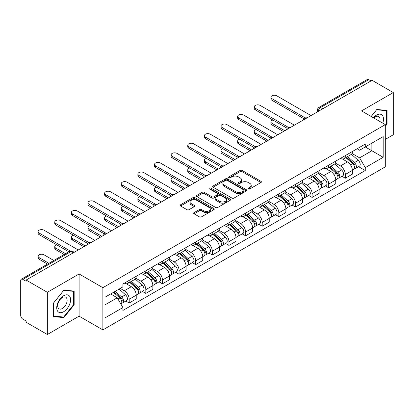 <?xml version="1.0" encoding="UTF-8"?>
<svg xmlns="http://www.w3.org/2000/svg" width="414" height="414" viewBox="0 0 414 414"><rect width="100%" height="100%" fill="white"/><g stroke="black" fill="none" stroke-linecap="round" stroke-linejoin="round"><path stroke-width="0.62" d="M248.384 188.939A1.035 0.6 0 0 0 249.849 188.939L260.965 182.522A1.48 0.854 0 0 0 261.394 181.917A1.48 0.854 0 0 0 260.965 181.316L242.133 170.444A1.48 0.854 0 0 0 240.037 170.444L228.926 176.861A1.035 0.6 0 0 0 228.621 177.285A1.035 0.6 0 0 0 228.926 177.704A1.035 0.6 0 0 0 230.391 177.704L231.83 176.876A4.735 2.732 0 0 1 238.521 176.876L240.094 177.782A4.735 2.732 0 0 1 241.481 179.712A4.735 2.732 0 0 1 240.094 181.648L238.655 182.476A1.035 0.6 0 0 0 238.35 182.9A1.035 0.6 0 0 0 238.655 183.324A1.035 0.6 0 0 0 240.12 183.324L241.559 182.491A4.735 2.732 0 0 1 248.25 182.491L249.823 183.397A4.735 2.732 0 0 1 251.21 185.332A4.735 2.732 0 0 1 249.823 187.263L248.384 188.096A1.035 0.6 0 0 0 248.079 188.515A1.035 0.6 0 0 0 248.384 188.939L248.384 188.096M194.114 212.599A1.48 0.854 0 0 0 193.68 213.205A1.48 0.854 0 0 0 194.114 213.81L199.398 216.858A1.48 0.854 0 0 0 201.489 216.858L213.836 209.732A1.48 0.854 0 0 0 214.266 209.127A1.48 0.854 0 0 0 213.836 208.527L195.004 197.654A1.48 0.854 0 0 0 192.908 197.654L180.566 204.78A1.48 0.854 0 0 0 180.131 205.385A1.48 0.854 0 0 0 180.566 205.986L186.947 209.67A1.48 0.854 0 0 0 189.038 209.67L194.321 206.622A1.48 0.854 0 0 0 194.756 206.017A1.48 0.854 0 0 0 194.321 205.411L191.159 203.584A3.959 2.287 0 0 1 190 201.97A3.959 2.287 0 0 1 192.443 199.858A3.959 2.287 0 0 1 196.753 200.355L209.153 207.512A3.959 2.287 0 0 1 210.312 209.127A3.959 2.287 0 0 1 207.869 211.238A3.959 2.287 0 0 1 203.553 210.742L201.489 209.551A1.48 0.854 0 0 0 199.398 209.551L194.114 212.599L194.114 213.81M102.874 287.683L79.105 273.959L47.346 292.3L26.134 280.05L372.093 80.316L393.3 92.56L361.541 110.9L385.305 124.619L102.874 287.683L102.874 329.896L385.305 166.832L385.305 124.619M231.933 198.073A1.48 0.854 0 0 0 234.024 198.073L246.366 190.947A1.48 0.854 0 0 0 246.801 190.347A1.48 0.854 0 0 0 246.366 189.741L227.54 178.869A1.48 0.854 0 0 0 225.444 178.869L213.101 185.995A1.48 0.854 0 0 0 212.667 186.6A1.48 0.854 0 0 0 213.101 187.206L231.933 198.073M209.908 189.162A1.035 0.6 0 0 1 210.959 189.312L210.959 188.08L230.101 199.134A1.48 0.854 0 0 1 230.536 199.734A1.48 0.854 0 0 1 230.101 200.34L217.759 207.466A1.48 0.854 0 0 1 215.663 207.466L196.836 196.593L196.836 195.387A1.48 0.854 0 0 0 196.402 195.993A1.48 0.854 0 0 0 196.836 196.593M196.836 195.387L202.115 192.339A1.48 0.854 0 0 1 204.211 192.339L211.844 196.748A1.48 0.854 0 0 0 213.94 196.748L217.443 194.725A1.48 0.854 0 0 0 217.878 194.119A1.48 0.854 0 0 0 217.443 193.514L209.494 188.924A1.035 0.6 0 0 1 209.189 188.505A1.035 0.6 0 0 1 209.831 187.951A1.035 0.6 0 0 1 210.959 188.08M47.346 292.3L47.346 334.507L26.134 322.263L26.134 321.031L22.832 319.127A3.017 1.739 -120 0 1 20.7 315.432L20.7 280.604A3.017 1.739 -120 0 1 21.326 279.227L69.604 251.35A3.017 1.739 60 0 1 71.11 251.5L22.832 279.378A3.017 1.739 -120 0 0 21.326 279.227M385.305 139.389L393.3 134.773L393.3 92.56M47.346 334.507L79.105 316.172L102.874 329.896M26.134 280.05L26.134 281.282L22.832 279.378M322.744 108.804L320.508 107.516A3.017 1.739 60 0 0 318.997 107.366L367.28 79.493A3.017 1.739 60 0 1 368.786 79.638L320.508 107.516A3.017 1.739 120 0 0 318.376 111.206L318.376 111.33M371.027 80.932L368.786 79.638M345.338 155.571A6.934 4.005 60 0 1 343.905 158.686L350.937 154.624A6.934 4.005 -120 0 0 352.371 151.508M335.356 163.038L340.437 165.973A6.934 4.005 60 0 1 345.338 174.465L352.376 170.402A6.934 4.005 -120 0 0 347.47 161.91L342.435 159.002M352.376 170.402L352.376 174.154L345.338 178.217L341.969 176.271M343.905 158.686A6.934 4.005 60 0 1 340.489 158.371M345.338 174.465L345.338 178.217M328.711 165.17A6.934 4.005 60 0 1 327.277 168.281L334.31 164.223A6.934 4.005 -120 0 0 335.749 161.108M325.342 185.865L328.711 187.816L335.749 183.754L335.749 180.002A6.934 4.005 -120 0 0 330.843 171.51L325.808 168.601M327.277 168.281A6.934 4.005 60 0 1 323.862 167.97M318.728 172.638L323.81 175.572A6.934 4.005 60 0 1 328.711 184.059L328.711 187.816M312.089 174.77A6.934 4.005 60 0 1 310.65 177.88L317.683 173.823A6.934 4.005 -120 0 0 319.122 170.708M308.715 195.465L312.089 197.416L319.122 193.354L319.122 189.602A6.934 4.005 -120 0 0 314.221 181.109L309.186 178.201M310.65 177.88A6.934 4.005 60 0 1 307.24 177.57M302.106 182.238L307.183 185.167A6.934 4.005 60 0 1 312.089 193.659L312.089 197.416M295.461 184.37A6.934 4.005 60 0 1 294.023 187.48L301.061 183.423A6.934 4.005 -120 0 0 302.494 180.307M292.087 205.065L295.461 207.016L302.494 202.953L302.494 199.196A6.934 4.005 -120 0 0 297.594 190.709L292.558 187.801M294.023 187.48A6.934 4.005 60 0 1 290.612 187.169M285.479 191.837L290.556 194.766A6.934 4.005 60 0 1 295.461 203.258L295.461 207.016M278.834 193.969A6.934 4.005 60 0 1 277.401 197.08L284.434 193.017A6.934 4.005 -120 0 0 285.867 189.907M275.46 214.664L278.834 216.61L285.867 212.553L285.867 208.796A6.934 4.005 -120 0 0 280.966 200.304L275.931 197.4M277.401 197.08A6.934 4.005 60 0 1 273.985 196.769M268.852 201.432L273.933 204.366A6.934 4.005 60 0 1 278.834 212.858L278.834 216.61M262.207 203.569A6.934 4.005 60 0 1 260.773 206.679L267.806 202.617A6.934 4.005 -120 0 0 269.24 199.507M258.833 224.264L262.207 226.21L269.24 222.152L269.24 218.395A6.934 4.005 -120 0 0 264.339 209.903L259.304 207M260.773 206.679A6.934 4.005 60 0 1 257.358 206.369M252.224 211.031L257.306 213.966A6.934 4.005 60 0 1 262.207 222.458L262.207 226.21M245.58 213.169A6.934 4.005 60 0 1 244.146 216.279L251.179 212.216A6.934 4.005 -120 0 0 252.618 209.106M242.211 233.863L245.58 235.809L252.618 231.752L252.618 227.995A6.934 4.005 -120 0 0 247.712 219.503L242.676 216.6M244.146 216.279A6.934 4.005 60 0 1 240.731 215.968M235.597 220.631L240.679 223.565A6.934 4.005 60 0 1 245.58 232.057L245.58 235.809M228.958 222.763A6.934 4.005 60 0 1 227.519 225.878L234.552 221.816A6.934 4.005 -120 0 0 235.99 218.706M225.583 243.463L228.958 245.409L235.99 241.346L235.99 237.595A6.934 4.005 -120 0 0 231.084 229.102L226.054 226.194M227.519 225.878A6.934 4.005 60 0 1 224.109 225.563M218.97 230.231L224.052 233.165A6.934 4.005 60 0 1 228.958 241.657L228.958 245.409M212.33 232.363A6.934 4.005 60 0 1 210.892 235.478L217.93 231.416A6.934 4.005 -120 0 0 219.363 228.305M208.956 253.063L212.33 255.008L219.363 250.946L219.363 247.194A6.934 4.005 -120 0 0 214.462 238.702L209.427 235.794M210.892 235.478A6.934 4.005 60 0 1 207.481 235.162M202.348 239.83L207.424 242.764A6.934 4.005 60 0 1 212.33 251.257L212.33 255.008M195.703 241.962A6.934 4.005 60 0 1 194.264 245.078L201.302 241.015A6.934 4.005 -120 0 0 202.736 237.905M192.329 262.662L195.703 264.608L202.736 260.546L202.736 256.794A6.934 4.005 -120 0 0 197.835 248.302L192.8 245.393M194.264 245.078A6.934 4.005 60 0 1 190.854 244.762M185.72 249.43L190.802 252.364A6.934 4.005 60 0 1 195.703 260.856L195.703 264.608M179.076 251.562A6.934 4.005 60 0 1 177.642 254.677L184.675 250.615A6.934 4.005 -120 0 0 186.109 247.5M175.702 272.262L179.076 274.208L186.109 270.145L186.109 266.393A6.934 4.005 -120 0 0 181.208 257.901L176.173 254.993M177.642 254.677A6.934 4.005 60 0 1 174.227 254.362M169.093 259.029L174.175 261.964A6.934 4.005 60 0 1 179.076 270.456L179.076 274.208M162.448 261.162A6.934 4.005 60 0 1 161.015 264.272L168.048 260.215A6.934 4.005 -120 0 0 169.486 257.099M159.079 281.862L162.448 283.807L169.486 279.745L169.486 275.993A6.934 4.005 -120 0 0 164.581 267.501L159.545 264.593M161.015 264.272A6.934 4.005 60 0 1 157.599 263.961M152.466 268.629L157.548 271.563A6.934 4.005 60 0 1 162.448 280.05L162.448 283.807M145.821 270.761A6.934 4.005 60 0 1 144.388 273.871L151.421 269.814A6.934 4.005 -120 0 0 152.859 266.699M142.452 291.456L145.821 293.407L152.859 289.345L152.859 285.593A6.934 4.005 -120 0 0 147.953 277.101L142.918 274.192M144.388 273.871A6.934 4.005 60 0 1 140.972 273.561M135.839 278.229L140.92 281.158A6.934 4.005 60 0 1 145.821 289.65L145.821 293.407M129.199 280.361A6.934 4.005 60 0 1 127.76 283.471L134.793 279.414A6.934 4.005 -120 0 0 136.232 276.298M125.825 301.056L129.199 303.007L136.232 298.944L136.232 295.187A6.934 4.005 -120 0 0 131.331 286.7L126.296 283.792M127.76 283.471A6.934 4.005 60 0 1 124.35 283.16M120.246 288.423L124.293 290.757A6.934 4.005 60 0 1 129.199 299.25L129.199 303.007M357.116 148.771L359.621 150.22L383.173 136.62L371.875 143.141L371.875 150.774L359.621 157.848L351.983 153.439M105.006 304.849L117.26 297.775L122.911 307.555L105.006 317.895L105.006 297.221L122.911 286.881L122.911 283.988L365.272 144.067L365.272 146.954L383.173 157.294L365.272 167.634L359.621 157.848M383.173 136.62L383.173 157.294M122.911 307.555L122.911 310.448L365.272 170.527L365.272 167.634M385.305 126.311L387.064 124.122L387.064 110.409L376.781 109.493L371.177 116.463M79.105 273.959L79.105 316.172M53.582 316.658L63.865 317.579L74.147 304.787L74.147 291.073L63.865 290.152L53.582 302.944L53.582 316.658M117.26 297.775L110.652 293.961M358.591 166.671L365.272 170.527M386.531 123.817L387.064 124.122M62.778 316.953L63.865 317.579M73.614 304.476L74.147 304.787M248.798 189.084L249.823 188.494A4.735 2.732 0 0 0 251.21 186.564L251.21 185.332M241.481 179.712L241.481 180.944A4.735 2.732 0 0 1 240.094 182.879L239.069 183.469M260.944 182.533L242.133 171.675A1.48 0.854 0 0 0 240.037 171.675L229.34 177.854M246.366 189.741L246.366 190.947L227.54 180.1A1.48 0.854 0 0 0 225.444 180.1L213.122 187.216M243.753 190.766A1.035 0.6 0 0 0 244.058 190.347A1.035 0.6 0 0 0 243.753 189.922L227.224 180.38A1.035 0.6 0 0 0 225.759 180.38L224.243 181.254A4.735 2.732 0 0 0 222.856 183.185A4.735 2.732 0 0 0 224.243 185.12L235.54 191.641A4.735 2.732 0 0 0 242.237 191.641L243.753 190.766L243.753 191.998A1.035 0.6 0 0 0 244.058 191.573L244.058 190.347M222.856 183.185L222.856 184.416A4.735 2.732 0 0 0 224.243 186.352L224.243 185.12M243.753 191.998L242.237 192.872A4.735 2.732 0 0 1 235.54 192.872L224.243 186.352M196.852 196.609L202.115 193.566L202.115 192.339M217.878 194.119L217.878 195.351A1.48 0.854 0 0 1 217.443 195.951L213.94 197.975A1.48 0.854 0 0 1 211.844 197.975L204.211 193.566A1.48 0.854 0 0 0 202.115 193.566M210.959 189.312L230.081 200.35M219.772 201.323A3.959 2.287 0 0 0 224.083 201.815A3.959 2.287 0 0 0 226.525 199.708A3.959 2.287 0 0 0 225.366 198.089L220.998 195.568A1.48 0.854 0 0 0 218.908 195.568L215.404 197.592A1.48 0.854 0 0 0 214.969 198.197A1.48 0.854 0 0 0 215.404 198.798L219.772 201.323L219.772 202.555A3.959 2.287 0 0 0 224.083 203.046A3.959 2.287 0 0 0 226.525 200.935L226.525 199.708M214.969 198.197L214.969 199.429A1.48 0.854 0 0 0 215.404 200.029L215.404 198.798M219.772 202.555L215.404 200.029M210.312 209.127L210.312 210.359A3.959 2.287 0 0 1 207.869 212.47A3.959 2.287 0 0 1 203.553 211.973L201.489 210.783A1.48 0.854 0 0 0 199.398 210.783L194.135 213.821M190 201.97L190 203.202A3.959 2.287 0 0 0 191.159 204.816L191.159 203.584M194.306 206.633L191.159 204.816M213.815 209.743L195.004 198.886A1.48 0.854 0 0 0 192.908 198.886L180.587 206.001M345.819 157.579L352.593 163.623A3.767 2.173 60 0 1 353.779 169.45L352.371 170.263M346 157.739L349.188 159.576M272.914 120.034A3.467 2.003 -0 0 0 270.891 121.851A3.467 2.003 -0 0 0 271.905 123.268L284.801 130.71M346.502 157.18L354.042 163.908A1.811 1.045 60 0 1 354.612 166.707A1.811 1.045 60 0 1 354.446 166.77M347.631 156.533L354.405 162.578A3.767 2.173 60 0 1 355.59 168.405A3.767 2.173 60 0 1 354.451 168.524M351.408 154.262L358.245 160.363A3.767 2.173 60 0 1 359.424 166.19L355.59 168.405M283.419 131.512L271.905 124.868A3.467 2.003 180 0 1 270.891 123.45L270.891 121.851M303.855 118.699L271.905 100.255A3.467 2.003 180 0 1 270.891 98.837L270.891 97.238A3.467 2.003 -0 0 0 271.905 98.656L305.232 117.892M311.023 115.573L276.811 95.825A3.467 2.003 -0 0 0 273.033 95.391A3.467 2.003 -0 0 0 270.891 97.238M329.192 167.178L335.971 173.223A3.767 2.173 60 0 1 337.151 179.05L335.744 179.862M329.373 167.339L332.561 169.176M256.287 129.634A3.467 2.003 -0 0 0 254.263 131.45A3.467 2.003 -0 0 0 255.283 132.868L268.174 140.31M329.875 166.78L337.415 173.507A1.811 1.045 60 0 1 337.984 176.307A1.811 1.045 60 0 1 337.819 176.369M331.003 166.128L337.783 172.177A3.767 2.173 60 0 1 338.962 178.004A3.767 2.173 60 0 1 337.824 178.123M334.781 163.861L341.617 169.963A3.767 2.173 60 0 1 342.802 175.79L338.962 178.004M266.792 141.112L255.283 134.467A3.467 2.003 180 0 1 254.263 133.049L254.263 131.45M312.57 176.778L319.344 182.822A3.767 2.173 60 0 1 320.524 188.649L319.122 189.462M312.746 176.933L315.934 178.776M239.659 139.233A3.467 2.003 -0 0 0 237.636 141.05A3.467 2.003 -0 0 0 238.655 142.468L251.552 149.909M313.253 176.38L320.788 183.107A1.811 1.045 60 0 1 321.357 185.907A1.811 1.045 60 0 1 321.192 185.969M314.381 175.727L321.155 181.777A3.767 2.173 60 0 1 322.335 187.604A3.767 2.173 60 0 1 321.202 187.723M318.159 173.461L324.99 179.562A3.767 2.173 60 0 1 326.175 185.384L322.335 187.604M250.165 150.712L238.655 144.067A3.467 2.003 180 0 1 237.636 142.649L237.636 141.05M382.743 123.139A9.796 5.656 120 0 0 382.567 115.62A9.796 5.656 120 0 0 373.428 117.762M379.814 121.452A6.707 3.871 120 0 0 379.415 117.245A6.707 3.871 120 0 0 378.66 116.546A6.707 3.871 120 0 0 373.837 117.995M371.198 116.474L376.569 109.798L386.531 110.688L386.531 123.972L385.305 125.499M385.874 110.305L386.531 110.688M69.65 296.279A9.796 5.656 120 0 0 60.185 298.815A9.796 5.656 120 0 0 57.649 311.204A9.796 5.656 120 0 0 67.115 308.668A9.796 5.656 120 0 0 69.65 296.279M66.499 297.904A6.707 3.871 120 0 0 65.743 297.205A6.707 3.871 120 0 0 59.502 300.336A6.707 3.871 120 0 0 58.281 308.125A6.707 3.871 120 0 0 59.036 308.823A6.707 3.871 120 0 0 65.277 305.692A6.707 3.871 120 0 0 66.499 297.904M63.652 317.031L53.685 316.141L53.685 302.851L63.652 290.457L73.614 291.347L73.614 304.632L63.652 317.031M72.957 290.964L73.614 291.347M287.228 128.299L255.283 109.855A3.467 2.003 180 0 1 254.263 108.437L254.263 106.838A3.467 2.003 -0 0 0 255.283 108.251L288.605 127.491M294.395 125.173L260.183 105.42A3.467 2.003 -0 0 0 256.406 104.99A3.467 2.003 -0 0 0 254.263 106.838M270.601 137.898L238.655 119.449A3.467 2.003 180 0 1 237.636 118.037L237.636 116.437A3.467 2.003 -0 0 0 238.655 117.85L271.977 137.091M277.768 134.773L243.556 115.02A3.467 2.003 -0 0 0 239.778 114.59A3.467 2.003 -0 0 0 237.636 116.437M295.943 186.372L302.717 192.422A3.767 2.173 60 0 1 303.897 198.249L302.494 199.056M296.119 186.533L299.312 188.375M223.032 148.828A3.467 2.003 -0 0 0 221.014 150.649A3.467 2.003 -0 0 0 222.028 152.062L234.924 159.509M296.626 185.979L304.166 192.707A1.811 1.045 60 0 1 304.73 195.506A1.811 1.045 60 0 1 304.564 195.568M297.754 185.327L304.528 191.377A3.767 2.173 60 0 1 305.713 197.199A3.767 2.173 60 0 1 304.575 197.323M301.532 183.06L308.363 189.157A3.767 2.173 60 0 1 309.548 194.984L305.713 197.199M233.537 160.311L222.028 153.666A3.467 2.003 180 0 1 221.014 152.248L221.014 150.649M279.315 195.972L286.09 202.022A3.767 2.173 60 0 1 287.275 207.844L285.867 208.656M279.497 196.132L282.684 197.975M206.405 158.427A3.467 2.003 -0 0 0 204.387 160.249A3.467 2.003 -0 0 0 205.401 161.662L218.297 169.109M279.999 195.579L287.539 202.306A1.811 1.045 60 0 1 288.103 205.101A1.811 1.045 60 0 1 287.942 205.168M281.127 194.927L287.901 200.971A3.767 2.173 60 0 1 289.086 206.798A3.767 2.173 60 0 1 287.947 206.922M284.904 192.66L291.741 198.756A3.767 2.173 60 0 1 292.921 204.583L289.086 206.798M216.91 169.911L205.401 163.261A3.467 2.003 180 0 1 204.387 161.848L204.387 160.249M262.688 205.572L269.462 211.616A3.767 2.173 60 0 1 270.647 217.443L269.24 218.256M262.869 205.732L266.057 207.574M189.783 168.027A3.467 2.003 -0 0 0 187.759 169.849A3.467 2.003 -0 0 0 188.774 171.261L201.67 178.708M263.371 205.178L270.911 211.906A1.811 1.045 60 0 1 271.481 214.7A1.811 1.045 60 0 1 271.315 214.768M264.499 204.526L271.274 210.571A3.767 2.173 60 0 1 272.459 216.398A3.767 2.173 60 0 1 271.32 216.522M268.277 202.26L275.113 208.356A3.767 2.173 60 0 1 276.293 214.183L272.459 216.398M200.283 179.51L188.774 172.861A3.467 2.003 180 0 1 187.759 171.448L187.759 169.849M253.979 147.498L222.028 129.049A3.467 2.003 180 0 1 221.014 127.636L221.014 126.037A3.467 2.003 -0 0 0 222.028 127.45L255.35 146.691M261.141 144.372L226.929 124.619A3.467 2.003 -0 0 0 223.151 124.184A3.467 2.003 -0 0 0 221.014 126.037M237.351 157.097L205.401 138.649A3.467 2.003 180 0 1 204.387 137.236L204.387 135.637A3.467 2.003 -0 0 0 205.401 137.05L238.728 156.29M244.514 153.972L210.302 134.219A3.467 2.003 -0 0 0 206.524 133.784A3.467 2.003 -0 0 0 204.387 135.637M220.724 166.697L188.774 148.248A3.467 2.003 180 0 1 187.759 146.835L187.759 145.236A3.467 2.003 -0 0 0 188.774 146.649L222.101 165.89M227.891 163.571L193.68 143.818A3.467 2.003 -0 0 0 189.902 143.384A3.467 2.003 -0 0 0 187.759 145.236M246.061 215.171L252.835 221.216A3.767 2.173 60 0 1 254.02 227.043L252.612 227.855M246.242 215.332L249.43 217.174M173.155 177.627A3.467 2.003 -0 0 0 171.132 179.448A3.467 2.003 -0 0 0 172.146 180.861L185.042 188.308M246.744 214.778L254.284 221.506A1.811 1.045 60 0 1 254.853 224.3A1.811 1.045 60 0 1 254.688 224.367M247.872 214.126L254.651 220.17A3.767 2.173 60 0 1 255.831 225.997A3.767 2.173 60 0 1 254.693 226.122M251.65 211.859L258.486 217.955A3.767 2.173 60 0 1 259.671 223.783L255.831 225.997M183.661 189.105L172.146 182.46A3.467 2.003 180 0 1 171.132 181.047L171.132 179.448M204.097 176.292L172.146 157.848A3.467 2.003 180 0 1 171.132 156.435L171.132 154.831A3.467 2.003 -0 0 0 172.146 156.249L205.473 175.489M211.264 173.171L177.052 153.418A3.467 2.003 -0 0 0 173.275 152.983A3.467 2.003 -0 0 0 171.132 154.831M229.434 224.771L236.213 230.815A3.767 2.173 60 0 1 237.393 236.642L235.99 237.455M229.615 224.931L232.803 226.774M156.528 187.226A3.467 2.003 -0 0 0 154.505 189.048A3.467 2.003 -0 0 0 155.524 190.461L168.42 197.908M230.122 224.378L237.657 231.105A1.811 1.045 60 0 1 238.226 233.9A1.811 1.045 60 0 1 238.06 233.967M231.25 223.726L238.024 229.77A3.767 2.173 60 0 1 239.204 235.597A3.767 2.173 60 0 1 238.066 235.716M235.028 221.459L241.859 227.555A3.767 2.173 60 0 1 243.044 233.382L239.204 235.597M167.033 198.704L155.524 192.06A3.467 2.003 180 0 1 154.505 190.647L154.505 189.048M187.47 185.891L155.524 167.447A3.467 2.003 180 0 1 154.505 166.03L154.505 164.43A3.467 2.003 -0 0 0 155.524 165.848L188.846 185.089M194.637 182.771L160.425 163.018A3.467 2.003 -0 0 0 156.647 162.583A3.467 2.003 -0 0 0 154.505 164.43M212.812 234.371L219.586 240.415A3.767 2.173 60 0 1 220.766 246.242L219.363 247.054M212.987 234.531L216.18 236.373M139.901 196.826A3.467 2.003 -0 0 0 137.883 198.642A3.467 2.003 -0 0 0 138.897 200.06L151.793 207.507M213.495 233.977L221.029 240.705A1.811 1.045 60 0 1 221.599 243.499A1.811 1.045 60 0 1 221.433 243.567M214.623 233.325L221.397 239.37A3.767 2.173 60 0 1 222.582 245.197A3.767 2.173 60 0 1 221.443 245.316M218.401 231.059L225.232 237.155A3.767 2.173 60 0 1 226.417 242.982L222.582 245.197M150.406 208.304L138.897 201.659A3.467 2.003 180 0 1 137.883 200.247L137.883 198.642M170.842 195.491L138.897 177.047A3.467 2.003 180 0 1 137.883 175.629L137.883 174.03A3.467 2.003 -0 0 0 138.897 175.448L172.219 194.689M178.01 192.37L143.798 172.617A3.467 2.003 -0 0 0 140.02 172.183A3.467 2.003 -0 0 0 137.883 174.03M196.184 243.97L202.958 250.015A3.767 2.173 60 0 1 204.143 255.842L202.736 256.654M196.365 244.131L199.553 245.973M123.274 206.426A3.467 2.003 -0 0 0 121.255 208.242A3.467 2.003 -0 0 0 122.27 209.66L135.166 217.107M196.867 243.577L204.407 250.299A1.811 1.045 60 0 1 204.971 253.099A1.811 1.045 60 0 1 204.811 253.166M197.995 242.925L204.77 248.969A3.767 2.173 60 0 1 205.955 254.796A3.767 2.173 60 0 1 204.816 254.915M201.773 240.653L208.609 246.754A3.767 2.173 60 0 1 209.789 252.581L205.955 254.796M133.779 217.904L122.27 211.259A3.467 2.003 180 0 1 121.255 209.846L121.255 208.242M154.22 205.09L122.27 186.647A3.467 2.003 180 0 1 121.255 185.229L121.255 183.63A3.467 2.003 -0 0 0 122.27 185.048L155.597 204.283M161.382 201.965L127.17 182.217A3.467 2.003 -0 0 0 123.393 181.782A3.467 2.003 -0 0 0 121.255 183.63M179.557 253.57L186.331 259.614A3.767 2.173 60 0 1 187.516 265.441L186.109 266.254M179.738 253.73L182.926 255.567M106.652 216.025A3.467 2.003 -0 0 0 104.628 217.842A3.467 2.003 -0 0 0 105.642 219.26L118.539 226.701M180.24 253.171L187.78 259.899A1.811 1.045 60 0 1 188.349 262.699A1.811 1.045 60 0 1 188.184 262.761M181.368 252.524L188.142 258.569A3.767 2.173 60 0 1 189.327 264.396A3.767 2.173 60 0 1 188.189 264.515M185.146 250.253L191.982 256.354A3.767 2.173 60 0 1 193.162 262.181L189.327 264.396M117.152 227.503L105.642 220.859A3.467 2.003 180 0 1 104.628 219.441L104.628 217.842M137.593 214.69L105.642 196.246A3.467 2.003 180 0 1 104.628 194.828L104.628 193.229A3.467 2.003 -0 0 0 105.642 194.647L138.969 213.883M144.76 211.564L110.548 191.817A3.467 2.003 -0 0 0 106.771 191.382A3.467 2.003 -0 0 0 104.628 193.229M162.93 263.169L169.704 269.214A3.767 2.173 60 0 1 170.889 275.041L169.481 275.853M163.111 263.33L166.299 265.167M90.024 225.625A3.467 2.003 -0 0 0 88.001 227.441A3.467 2.003 -0 0 0 89.015 228.859L101.911 236.301M163.613 262.771L171.153 269.498A1.811 1.045 60 0 1 171.722 272.298A1.811 1.045 60 0 1 171.556 272.36M164.741 262.124L171.52 268.168A3.767 2.173 60 0 1 172.7 273.996A3.767 2.173 60 0 1 171.562 274.115M168.519 259.852L175.355 265.954A3.767 2.173 60 0 1 176.535 271.781L172.7 273.996M100.53 237.103L89.015 230.458A3.467 2.003 180 0 1 88.001 229.04L88.001 227.441M120.966 224.29L89.015 205.846A3.467 2.003 180 0 1 88.001 204.428L88.001 202.829A3.467 2.003 -0 0 0 89.015 204.242L122.342 223.482M128.133 221.164L93.921 201.411A3.467 2.003 -0 0 0 90.143 200.981A3.467 2.003 -0 0 0 88.001 202.829M146.302 272.769L153.082 278.813A3.767 2.173 60 0 1 154.262 284.641L152.854 285.453M146.484 272.924L149.671 274.767M73.397 235.224A3.467 2.003 -0 0 0 71.374 237.041A3.467 2.003 -0 0 0 72.393 238.459L85.284 245.9M146.986 272.371L154.525 279.098A1.811 1.045 60 0 1 155.095 281.898A1.811 1.045 60 0 1 154.929 281.96M148.119 271.719L154.893 277.768A3.767 2.173 60 0 1 156.073 283.595A3.767 2.173 60 0 1 154.934 283.714M151.891 269.452L158.728 275.553A3.767 2.173 60 0 1 159.913 281.38L156.073 283.595M83.902 246.703L72.393 240.058A3.467 2.003 180 0 1 71.374 238.64L71.374 237.041M104.338 233.889L72.393 215.44A3.467 2.003 180 0 1 71.374 214.028L71.374 212.429A3.467 2.003 -0 0 0 72.393 213.841L105.715 233.082M111.506 230.764L77.294 211.011A3.467 2.003 -0 0 0 73.516 210.581A3.467 2.003 -0 0 0 71.374 212.429M129.68 282.364L136.454 288.413A3.767 2.173 60 0 1 137.634 294.24L136.232 295.047M129.856 282.524L133.044 284.366M56.77 244.819A3.467 2.003 -0 0 0 54.751 246.641A3.467 2.003 -0 0 0 55.766 248.053L65.541 253.699M130.363 281.97L137.898 288.698A1.811 1.045 60 0 1 138.467 291.497A1.811 1.045 60 0 1 138.302 291.559M131.492 281.318L138.266 287.368A3.767 2.173 60 0 1 139.446 293.19A3.767 2.173 60 0 1 138.312 293.314M135.269 279.052L142.1 285.148A3.767 2.173 60 0 1 143.285 290.975L139.446 293.19M64.154 254.501L55.766 249.658A3.467 2.003 180 0 1 54.751 248.24L54.751 246.641M87.711 243.489L55.766 225.04A3.467 2.003 180 0 1 54.751 223.627L54.751 222.028A3.467 2.003 -0 0 0 55.766 223.441L89.088 242.682M94.878 240.363L60.667 220.61A3.467 2.003 -0 0 0 56.889 220.176A3.467 2.003 -0 0 0 54.751 222.028M113.467 292.336L119.827 298.013A3.767 2.173 60 0 1 121.012 303.835L120.821 303.943M113.529 292.3L116.422 293.966M53.815 260.468L44.039 254.822A3.467 2.003 -0 0 0 40.261 254.393A3.467 2.003 -0 0 0 38.124 256.24A3.467 2.003 -0 0 0 39.139 257.653L48.914 263.299M114.15 291.942L121.276 298.297A1.811 1.045 60 0 1 121.84 301.092A1.811 1.045 60 0 1 121.675 301.159M115.278 291.29L121.638 296.962A3.767 2.173 60 0 1 122.823 302.789A3.767 2.173 60 0 1 121.685 302.913M119.113 289.075L125.473 294.747A3.767 2.173 60 0 1 126.658 300.574L122.823 302.789M47.527 264.096L39.139 259.257A3.467 2.003 180 0 1 38.124 257.839L38.124 256.24M68.843 251.79L39.139 234.64A3.467 2.003 180 0 1 38.124 233.227L38.124 231.628A3.467 2.003 -0 0 0 39.139 233.041L70.333 251.05M78.251 249.963L44.039 230.21A3.467 2.003 -0 0 0 40.261 229.775A3.467 2.003 -0 0 0 38.124 231.628M318.48 111.268L318.376 111.206A3.017 1.739 0 0 1 317.491 109.974L317.491 111.837M145.821 289.65L152.859 285.593M162.448 280.05L169.486 275.993M179.076 270.456L186.109 266.393M195.703 260.856L202.736 256.794M212.33 251.257L219.363 247.194M228.958 241.657L235.99 237.595M245.58 232.057L252.618 227.995M262.207 222.458L269.24 218.395M278.834 212.858L285.867 208.796M295.461 203.258L302.494 199.196M312.089 193.659L319.122 189.602M328.711 184.059L335.749 180.002M129.199 299.25L136.232 295.187M124.293 290.757L131.331 286.7M140.92 281.158L147.953 277.101M157.548 271.563L164.581 267.501M174.175 261.964L181.208 257.901M190.802 252.364L197.835 248.302M207.424 242.764L214.462 238.702M224.052 233.165L231.084 229.102M240.679 223.565L247.712 219.503M257.306 213.966L264.339 209.903M273.933 204.366L280.966 200.304M290.556 194.766L297.594 190.709M307.183 185.167L314.221 181.109M323.81 175.572L330.843 171.51M340.437 165.973L347.47 161.91M306.676 118.083A3.017 1.739 120 0 0 305.346 118.849M290.054 127.683A3.017 1.739 120 0 0 288.718 128.449M273.426 137.282A3.017 1.739 120 0 0 272.091 138.048M256.799 146.882A3.017 1.739 120 0 0 255.469 147.648M240.172 156.482A3.017 1.739 120 0 0 238.842 157.248M223.544 166.076A3.017 1.739 120 0 0 222.214 166.847M206.917 175.676A3.017 1.739 120 0 0 205.587 176.447M190.295 185.275A3.017 1.739 120 0 0 188.96 186.046M173.668 194.875A3.017 1.739 120 0 0 172.338 195.646M157.041 204.475A3.017 1.739 120 0 0 155.711 205.246M140.413 214.074A3.017 1.739 120 0 0 139.083 214.84M123.786 223.674A3.017 1.739 120 0 0 122.456 224.44M107.164 233.273A3.017 1.739 120 0 0 105.829 234.039M90.537 242.873A3.017 1.739 120 0 0 89.207 243.639M73.35 252.794L71.11 251.5A3.017 1.739 120 0 1 72.621 251.35A3.017 3.017 0 0 0 69.604 251.35M249.823 188.494L249.823 187.263M238.655 183.324L238.655 182.476M240.094 182.879L240.094 181.648M228.926 177.704L228.926 176.861M240.037 171.675L240.037 170.444M242.133 171.675L242.133 170.444M260.965 182.522L260.965 181.316M213.101 187.206L213.101 185.995M225.444 180.1L225.444 178.869M227.54 180.1L227.54 178.869M235.54 192.872L235.54 191.641M242.237 192.872L242.237 191.641M204.211 193.566L204.211 192.339M211.844 197.975L211.844 196.748M213.94 197.975L213.94 196.748M217.443 195.951L217.443 194.725M230.101 200.34L230.101 199.134M199.398 210.783L199.398 209.551M201.489 210.783L201.489 209.551M203.553 211.973L203.553 210.742M194.321 206.622L194.321 205.411M180.566 205.986L180.566 204.78M192.908 198.886L192.908 197.654M195.004 198.886L195.004 197.654M213.836 209.732L213.836 208.527M352.593 163.623L350.482 164.844M354.984 165.879L354.306 166.273M358.245 160.363L354.405 162.578M271.905 124.868L271.905 123.268M271.905 98.656L271.905 100.255M335.971 173.223L333.855 174.444M338.357 175.479L337.679 175.867M341.617 169.963L337.783 172.177M255.283 134.467L255.283 132.868M319.344 182.822L317.233 184.039M321.73 185.079L321.052 185.467M324.99 179.562L321.155 181.777M238.655 144.067L238.655 142.468M255.283 108.251L255.283 109.855M238.655 117.85L238.655 119.449M302.717 192.422L300.605 193.638M305.108 194.678L304.425 195.066M308.363 189.157L304.528 191.377M222.028 153.666L222.028 152.062M286.09 202.022L283.978 203.238M288.48 204.273L287.802 204.666M291.741 198.756L287.901 200.971M205.401 163.261L205.401 161.662M269.462 211.616L267.351 212.837M271.853 213.872L271.175 214.266M275.113 208.356L271.274 210.571M188.774 172.861L188.774 171.261M222.028 127.45L222.028 129.049M205.401 137.05L205.401 138.649M188.774 146.649L188.774 148.248M252.835 221.216L250.724 222.437M255.226 223.472L254.548 223.865M258.486 217.955L254.651 220.17M172.146 182.46L172.146 180.861M172.146 156.249L172.146 157.848M236.213 230.815L234.096 232.037M238.599 233.072L237.921 233.465M241.859 227.555L238.024 229.77M155.524 192.06L155.524 190.461M155.524 165.848L155.524 167.447M219.586 240.415L217.474 241.636M221.976 242.671L221.293 243.065M225.232 237.155L221.397 239.37M138.897 201.659L138.897 200.06M138.897 175.448L138.897 177.047M202.958 250.015L200.847 251.236M205.349 252.271L204.671 252.664M208.609 246.754L204.77 248.969M122.27 211.259L122.27 209.66M122.27 185.048L122.27 186.647M186.331 259.614L184.22 260.836M188.722 261.871L188.044 262.264M191.982 256.354L188.142 258.569M105.642 220.859L105.642 219.26M105.642 194.647L105.642 196.246M169.704 269.214L167.592 270.435M172.095 271.47L171.417 271.863M175.355 265.954L171.52 268.168M89.015 230.458L89.015 228.859M89.015 204.242L89.015 205.846M153.082 278.813L150.965 280.03M155.467 281.07L154.789 281.458M158.728 275.553L154.893 277.768M72.393 240.058L72.393 238.459M72.393 213.841L72.393 215.44M136.454 288.413L134.343 289.629M138.845 290.669L138.162 291.058M142.1 285.148L138.266 287.368M55.766 249.658L55.766 248.053M55.766 223.441L55.766 225.04M119.827 298.013L118.006 299.063M122.218 300.264L121.535 300.657M125.473 294.747L121.638 296.962M39.139 259.257L39.139 257.653M39.139 233.041L39.139 234.64M306.934 117.933A3.017 3.017 0 0 0 303.064 120.169M290.307 127.533A3.017 3.017 0 0 0 286.441 129.768M273.68 137.132A3.017 3.017 0 0 0 269.814 139.368M257.053 146.732A3.017 3.017 0 0 0 253.187 148.968M240.43 156.332A3.017 3.017 0 0 0 236.56 158.567M223.803 165.931A3.017 3.017 0 0 0 219.932 168.162M207.176 175.531A3.017 3.017 0 0 0 203.305 177.761M190.549 185.13A3.017 3.017 0 0 0 186.683 187.361M173.921 194.73A3.017 3.017 0 0 0 170.056 196.96M157.294 204.33A3.017 3.017 0 0 0 153.428 206.56M140.672 213.924A3.017 3.017 0 0 0 136.801 216.16M124.045 223.524A3.017 3.017 0 0 0 120.174 225.759M107.417 233.123A3.017 3.017 0 0 0 103.552 235.359M90.79 242.723A3.017 3.017 0 0 0 86.924 244.959M74.235 252.281L72.621 251.35M318.997 107.366A3.017 3.017 0 0 0 317.491 109.974"/></g></svg>
